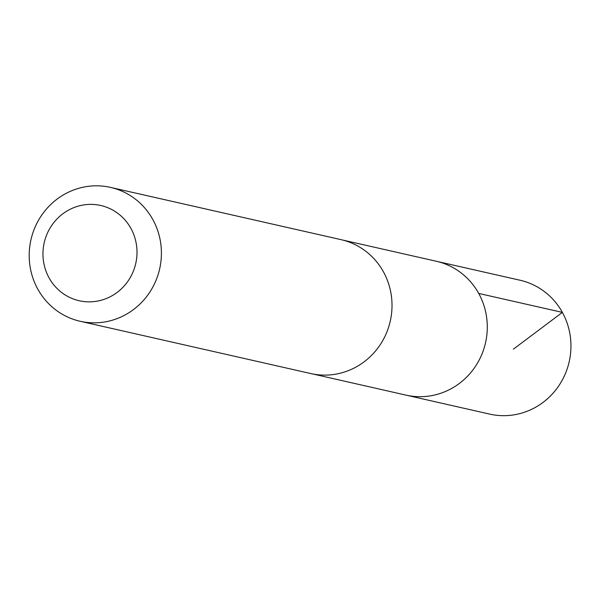 <?xml version="1.0" encoding="UTF-8"?>
<svg xmlns="http://www.w3.org/2000/svg" width="601" height="601" viewBox="0 0 601 601"><rect width="100%" height="100%" fill="white"/><g stroke="black" fill="none" stroke-linecap="round" stroke-linejoin="round"><path stroke-width="0.9" d="M342.72 240.054L436.356 261.27A68.627 65.967 102.8 0 1 485.525 342.788A68.627 65.967 102.8 0 1 406.013 395.127L489.657 414.104A68.642 65.982 -77.2 0 0 564.925 374.686A68.642 65.982 -77.2 0 0 520.008 280.224L436.356 261.27A68.627 65.967 102.8 0 1 485.525 342.788A68.627 65.967 102.8 0 1 406.013 395.127L312.377 373.89M80.128 321.265L310.732 373.544A68.642 65.982 -77.2 0 0 385.992 334.118A68.642 65.982 -77.2 0 0 341.09 239.664L110.479 187.384A68.642 65.982 -77.2 0 0 30.959 239.731A68.642 65.982 -77.2 0 0 80.128 321.265A68.642 65.982 -77.2 0 0 155.389 281.839A68.642 65.982 -77.2 0 0 110.479 187.384M132.716 272.689A48.824 46.931 -77.2 0 0 85.597 204.678A48.824 46.931 -77.2 0 0 51.618 281.982A48.824 46.931 -77.2 0 0 132.716 272.689M513.449 349.121L562.363 312.392L478.704 293.431"/></g></svg>
